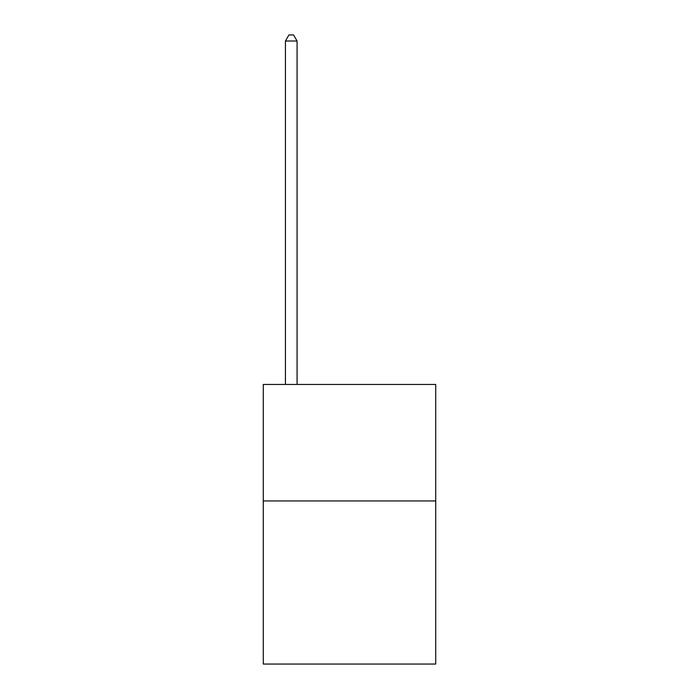 <?xml version="1.0" encoding="UTF-8"?>
<svg xmlns="http://www.w3.org/2000/svg" width="699" height="699" viewBox="0 0 699 699"><rect width="100%" height="100%" fill="white"/><g stroke="black" fill="none" stroke-linecap="round" stroke-linejoin="round"><path stroke-width="1.05" d="M435.713 500.947L435.713 664.05L263.287 664.05L263.287 384.45L435.713 384.45L435.713 500.947L263.287 500.947M297.075 384.45L297.075 41.005L285.428 41.005L285.428 384.45M285.428 41.005L288.923 34.95L293.58 34.95L297.075 41.005"/></g></svg>
